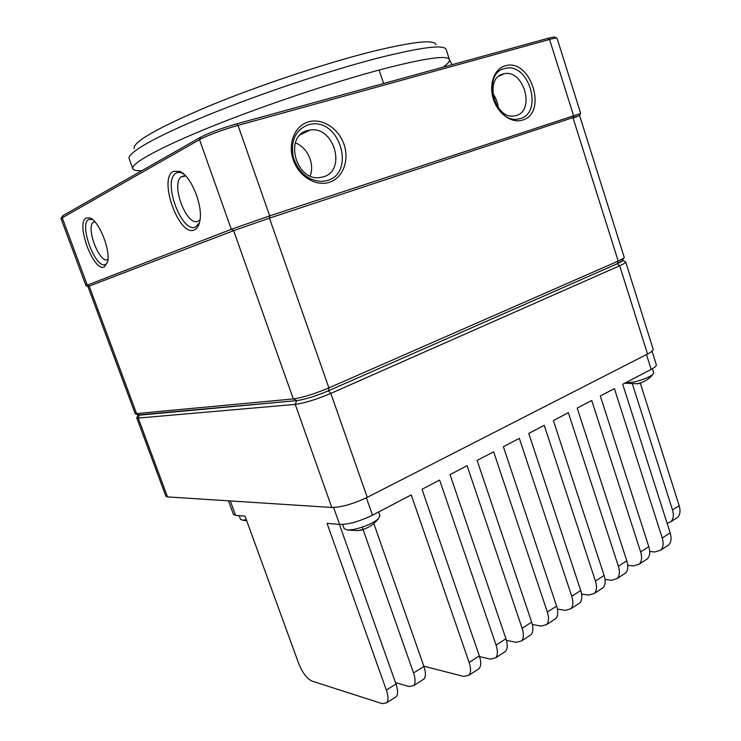 <?xml version="1.0" encoding="UTF-8"?>
<svg xmlns="http://www.w3.org/2000/svg" width="741" height="741" viewBox="0 0 741 741"><rect width="100%" height="100%" fill="white"/><g stroke="black" fill="none" stroke-linecap="round" stroke-linejoin="round"><path stroke-width="1.11" d="M61.244 218.049L62.994 215.594L200.561 137.261C209.138 132.815 221.096 128.369 236.444 123.932L547.923 38.347C552.591 37.087 554.926 36.744 554.953 37.328L556.454 38.06M141.855 170.689C136.464 170.912 133.436 170.245 132.778 168.679L129.138 158.648C126.859 153.192 154.813 136.863 206.776 115.55C258.618 94.283 328.874 70.719 377.854 58.076C421.472 47.137 444.239 44.275 446.138 49.49L449.454 59.641C449.907 61.336 447.768 63.846 443.035 67.162M134.177 148.654C132.407 142.263 156.684 128.332 206.989 106.871C256.191 86.419 323.187 63.939 370.157 52.037C412.487 41.644 434.439 39.199 436.023 44.719M86.16 285.655L88.04 286.535L233.656 230.646L269.446 218.141L572.941 117.606L579.462 115.568L573.182 118.06M86.058 285.6L231.312 229.312L269.696 215.881L580.49 113.549M61.012 218.512L199.524 139.66C205.776 136.02 224.486 129.064 238.009 125.377L549.553 39.468C554.296 38.171 556.797 37.782 557.056 38.273L580.694 113.419M308.636 121.82C294.862 125.553 287.48 143.55 293.279 159.973C298.873 176.451 315.972 186.806 329.365 182.305C342.851 178.053 349.567 160.464 344.065 144.56C338.757 128.601 322.316 117.838 308.636 121.82M505.093 65.893C530.556 57.446 548.238 113.169 522.479 120.088C511.846 123.664 498.091 113.984 493.413 99.248C488.578 84.567 494.182 68.839 505.093 65.893M503.019 73.989L504.389 73.683C523.748 69.45 535.419 110.529 516.347 115.476L514.152 115.957C494.886 119.551 483.873 78.305 503.019 73.989M492.848 93.625C495.951 97.793 497.767 102.49 498.285 107.723C497.767 102.49 495.951 97.793 492.848 93.625M307.478 130.573C284.035 135.955 295.483 180.785 319.408 177.618L323.363 176.858C346.899 170.625 334.098 125.646 309.933 130.055L307.478 130.573M295.344 142.92C307.506 147.218 315.008 164.122 310.127 175.95C315.008 164.122 307.506 147.218 295.344 142.92M194.42 229.858C179.202 237.565 157.852 178.405 173.44 171.338L179.692 171.421C191.03 175.524 203.303 205.85 199.82 221.114C198.903 225.783 197.106 228.7 194.42 229.858M104.37 266.927L107.51 262.184C110.928 250.486 98.877 220.355 89.763 217.91L86.299 217.984C75.193 222.791 93.662 272.577 104.37 266.927M94.876 221.8L93.422 222.235C85.456 226.996 99.581 263.991 107.64 259.572L107.917 259.433M94.802 221.716L93.422 222.235M200.042 219.697L198.079 221.198C186.713 227.2 170.3 183.675 181.369 176.729L185.759 176.025M504.399 68.598L505.936 68.246C529.213 63.096 543.329 112.53 520.432 118.541L517.69 119.144C494.543 123.367 481.381 73.692 504.399 68.598M327.355 180.489L322.428 181.425C308.312 180.943 298.577 172.792 293.232 156.972C290.5 140.679 295.502 129.934 308.247 124.747L311.016 124.155C340.119 118.717 355.671 172.894 327.355 180.489M107.389 262.666L105.463 264.472C95.83 269.659 78.898 225.292 88.383 219.586L92.329 219.392M199.422 222.884L195.643 226.968C182.036 234.008 162.372 181.804 175.58 173.468L176.312 173.005C178.331 171.958 180.674 172.208 183.333 173.737M138.104 414.997L136.733 417.831L138.224 418.072L295.242 404.401C304.653 403.095 316.518 399.427 330.838 393.406L619.68 265.75L617.197 263.768L328.393 390.803L617.197 263.768C620.958 262.092 622.746 260.962 622.57 260.369L617.197 263.768L618.207 261.082L572.941 117.606L579.601 115.559L624.228 257.34L623.802 258.063L618.207 261.082L328.902 387.895C314.564 393.888 302.699 397.565 293.306 398.936L135.195 413.691L87.957 286.591L233.656 230.646L269.446 218.141L572.941 117.606L573.562 115.587L549.553 39.468L547.923 38.347M647.541 354.022L619.68 265.75C623.802 263.907 625.802 262.647 625.682 261.953L653.154 349.206C653.414 350.336 651.543 351.947 647.541 354.022L367.24 497.341C353.309 503.945 341.49 507.316 331.773 507.465L167.522 496.905L138.224 418.072L139.438 415.173L138.085 414.951L296.659 400.631L139.438 415.173L136.677 413.904L89.179 286.063L87.281 285.1L62.133 217.465L62.994 215.594M367.24 497.341L330.838 393.406L328.393 390.803C315.629 396.148 305.051 399.427 296.659 400.631C305.051 399.427 315.629 396.148 328.393 390.803L328.902 387.895L269.446 218.141L269.696 215.881L238.009 125.377L236.444 123.932M666.474 546.376L668.706 544.922C671.226 542.171 671.717 538.151 670.16 532.872L622.727 384.255L651.154 369.389C654.859 367.416 656.582 365.869 656.322 364.748L652.043 351.178M649.737 551.526L654.979 551.98L660.815 550.072C663.325 547.321 663.797 543.292 662.232 537.985L614.4 388.617L600.312 395.99L648.81 546.636C650.403 551.989 649.95 556.037 647.467 558.779L645.272 560.215M627.747 565.327L633.564 565.929L639.344 564.086C641.808 561.345 642.243 557.288 640.632 551.906L591.726 400.483L577.193 408.078L626.803 560.826C628.433 566.244 628.035 570.32 625.589 573.052L623.422 574.47M605.045 579.518L611.51 580.286L617.216 578.517C619.643 575.794 620.022 571.7 618.383 566.254L568.347 412.709L553.36 420.555L604.119 575.442C605.795 580.944 605.434 585.047 603.044 587.761L600.914 589.16M581.611 594.097L588.771 595.088L594.412 593.393C596.783 590.688 597.126 586.566 595.431 581.046L544.227 425.334L528.759 433.42L580.731 590.531C582.445 596.097 582.139 600.229 579.805 602.933L577.702 604.295M557.399 609.093L565.337 610.352L570.894 608.741C573.21 606.045 573.497 601.905 571.765 596.301L519.33 438.357L503.371 446.712L556.593 606.082C558.353 611.733 558.093 615.901 555.824 618.578L553.759 619.921M532.353 624.515L541.162 626.099L546.636 624.57C548.886 621.903 549.118 617.725 547.34 612.047L493.636 451.806L477.139 460.43L531.677 622.153C533.483 627.877 533.279 632.064 531.075 634.722L529.055 636.037M506.436 640.363L516.208 642.345L521.581 640.919C523.767 638.27 523.952 634.064 522.127 628.312L467.08 465.691L450.037 474.611L505.936 638.742C507.798 644.55 507.659 648.773 505.51 651.404L503.547 652.682M479.594 656.637L490.44 659.12L495.71 657.795C497.832 655.174 497.952 650.941 496.072 645.105L439.635 480.057L422.009 489.273L479.344 655.887C481.252 661.778 481.178 666.029 479.103 668.632L477.195 669.883M228.469 500.823L233.406 514.337L235.601 515.347L245.049 516.171L298.771 663.732C302.513 672.893 306.996 678.71 312.23 681.192L382.273 703.644L386.682 702.783C388.497 700.365 388.386 696.132 386.348 690.103L327.059 523.35L339.61 524.443C348.668 524.489 359.626 521.405 372.482 515.19L411.246 494.905L469.136 662.463C471.072 668.391 471.017 672.643 468.979 675.236L463.82 676.45L423.833 666.187M667.15 523.433L670.938 521.664C673.476 518.987 673.995 515.078 672.495 509.928L632.508 384.246M640.252 382.995L679.191 505.714C680.673 510.845 680.145 514.745 677.589 517.422L675.477 518.774M339.443 524.433L395.981 684.026C398 690.038 398.093 694.261 396.25 696.688L394.601 697.744M362.544 528.027L413.552 672.967C415.534 678.923 415.581 683.128 413.682 685.582L409.143 686.555L395.49 682.628M373.825 523.535L423.917 666.437C425.88 672.365 425.899 676.561 423.963 679.025L422.259 680.118M652.395 368.703L653.71 372.871L652.701 374.613C648.968 377.373 642.817 379.818 634.259 381.93L624.904 383.125M638.02 383.755L640.946 382.93M378.623 511.975L379.938 515.745L378.262 518.922C372.371 523.6 364.155 527.11 353.624 529.472L347.436 530.037L344.139 528.648L342.657 524.452M361.302 530.139L363.961 529.407M360.7 530.278L358.227 530.482M246.373 519.812L242.464 520.136L240.482 519.311L239.148 515.653M167.522 496.905L165.873 496.22L136.733 417.831M132.778 168.679C130.675 163.705 158.787 147.904 210.777 126.878C262.647 105.898 332.802 82.307 381.615 69.358C425.084 58.113 447.694 54.88 449.454 59.641L452.075 64.68M200.561 137.261L199.524 139.66L231.312 229.312L233.656 230.646L293.306 398.936L296.659 400.631L295.242 404.401L331.773 507.465M651.154 369.389L646.476 354.569M679.191 505.714L672.495 509.928M479.344 655.887L469.136 662.463M670.16 532.872L662.232 537.985M648.81 546.636L640.632 551.906M626.803 560.826L618.383 566.254M604.119 575.442L595.431 581.046M580.731 590.531L571.765 596.301M556.593 606.082L547.34 612.047M531.677 622.153L522.127 628.312M505.936 638.742L496.072 645.105M366.378 497.776L372.482 515.19M333.598 507.492L339.61 524.443M235.601 515.347L230.34 500.944M395.981 684.026L386.348 690.103M423.917 666.437L413.552 672.967M383.616 83.492L379.114 70.024M579.462 115.568L580.555 113.419M504.389 73.683L498.869 76.138M300.327 134.751L309.933 130.055M92.662 219.66L89.763 217.91M184.555 174.811L179.692 171.421M181.369 176.729L184.481 175.812M60.975 218.456L85.975 285.674M622.19 261.064L623.802 258.063M138.641 415.192L135.788 413.932M677.589 517.422L670.938 521.664M479.103 668.632L468.979 675.236M668.706 544.922L660.815 550.072M647.467 558.779L639.344 564.086M625.589 573.052L617.216 578.517M603.044 587.761L594.412 593.393M579.805 602.933L570.894 608.741M555.824 618.578L546.636 624.57M531.075 634.722L521.581 640.919M505.51 651.404L495.71 657.795M396.25 696.688L386.682 702.783M423.963 679.025L413.682 685.582M624.737 383.208L637.269 383.755L640.456 382.93C645.355 381.309 649.44 378.531 652.701 374.613M347.436 530.037L357.329 530.593C365.869 529.528 372.853 525.628 378.262 518.922M242.464 520.136L246.725 520.784M622.588 260.424L624.904 261.582"/></g></svg>
